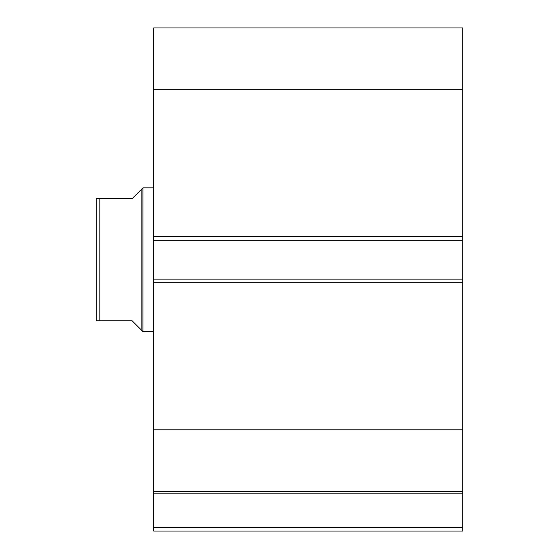 <?xml version="1.0" encoding="UTF-8"?>
<svg xmlns="http://www.w3.org/2000/svg" width="559" height="559" viewBox="0 0 559 559"><rect width="100%" height="100%" fill="white"/><g stroke="black" fill="none" stroke-linecap="round" stroke-linejoin="round"><path stroke-width="0.84" d="M153.725 491.878L153.725 493.807L462.775 493.807L153.725 493.807L153.725 491.522L462.775 491.522L462.775 527.458L153.725 527.458L153.725 493.807L153.725 531.05L462.775 531.05L153.725 531.05L153.725 527.458L462.775 527.458L462.775 531.05L462.775 491.878M462.775 491.522L462.775 27.95L153.725 27.95L153.725 89.664L153.725 27.95L462.775 27.95L462.775 236.737L153.725 236.737L153.725 89.664L462.775 89.664L153.725 89.664L153.725 240.328L153.725 236.737L462.775 236.737L462.775 279.144L153.725 279.144L153.725 240.328L462.775 240.328L153.725 240.328L153.725 282.735L153.725 279.144L462.775 279.144L462.775 429.808L153.725 429.808L153.725 282.735L462.775 282.735L153.725 282.735L153.725 491.522L153.725 429.808L462.775 429.808L462.775 491.522L153.725 491.522M142.943 331.606L141.148 329.81L142.943 331.606L153.725 331.606L142.943 331.606L142.943 187.866L153.725 187.866L142.943 187.866L142.943 331.606M141.148 189.662L132.162 198.648L142.943 187.866L141.148 189.662L141.148 329.81L141.148 189.662L132.162 198.648L99.823 198.648L99.823 320.824L132.162 320.824L141.148 329.81L132.162 320.824L96.225 320.824L99.823 320.824L99.823 198.648L96.225 198.648L96.225 320.824L96.225 198.648M132.162 198.648L98.691 198.648M138.863 327.525L132.162 320.824M96.833 320.824L96.365 320.824L96.833 320.824"/></g></svg>
